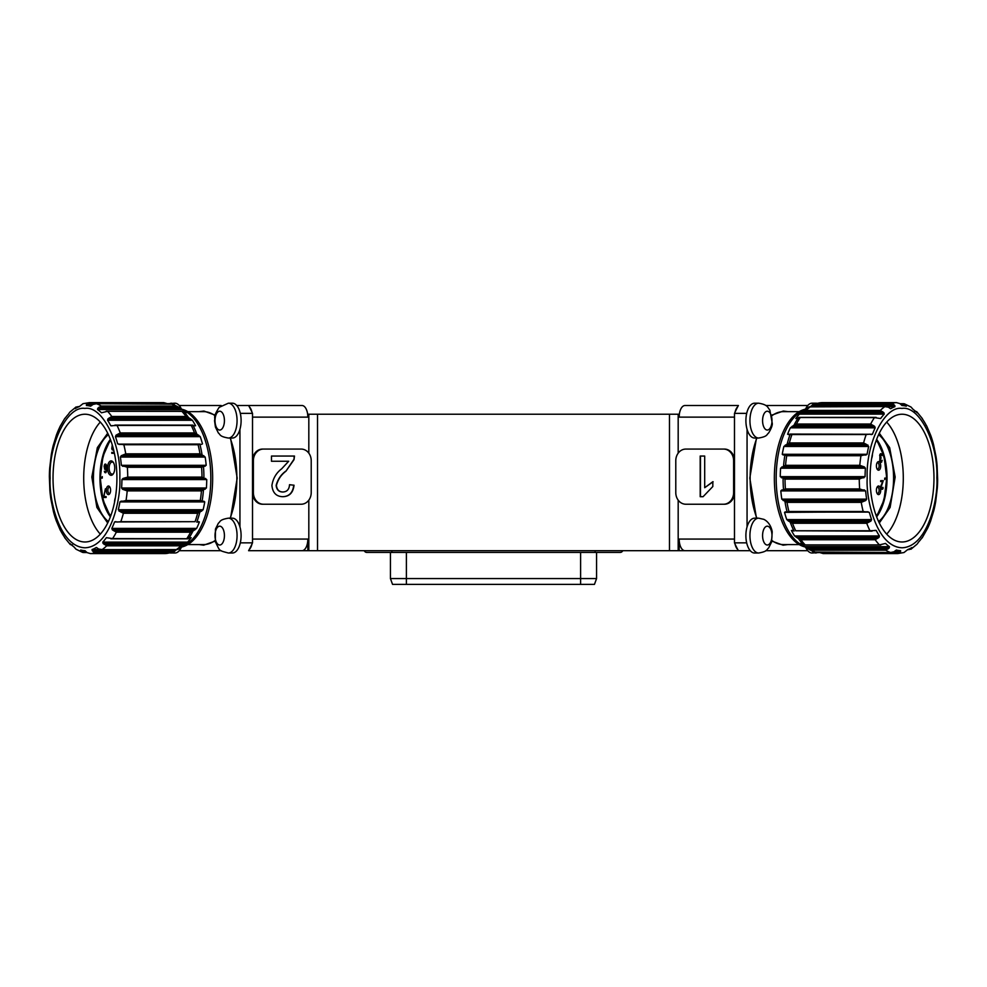 <?xml version="1.0" encoding="UTF-8"?>
<svg xmlns="http://www.w3.org/2000/svg" width="987" height="987" viewBox="0 0 987 987"><rect width="100%" height="100%" fill="white"/><g stroke="black" fill="none" stroke-linecap="round" stroke-linejoin="round"><path stroke-width="1.48" d="M240.31 413.368L252.512 413.368L252.512 542.85A97.269 48.634 -90 0 1 248.601 550.697L302.022 550.697A11.61 5.811 -90 0 0 307.833 539.075L307.833 550.697L738.399 550.697A97.269 48.634 90 0 1 734.488 542.85L734.488 413.368A97.269 48.634 90 0 1 738.399 405.521L684.978 405.521A11.61 5.811 90 0 0 679.352 414.232L679.167 417.131A11.61 5.811 -90 0 1 679.352 414.232M249.23 549.549A11.61 5.811 -90 0 0 251.944 544.121M307.833 417.131A11.61 5.811 -90 0 0 307.648 414.232L307.833 417.131L252.512 417.131L252.512 539.075L307.833 539.075M251.944 412.097A11.61 5.811 -90 0 0 249.23 406.669M307.648 414.232A11.61 5.811 -90 0 0 302.022 405.521L248.601 405.521A97.269 48.634 -90 0 1 252.512 413.368M307.833 550.697L302.022 550.697M307.833 414.232L679.167 414.232M684.978 550.697A11.61 5.811 -90 0 1 679.167 539.075L679.167 550.697M679.167 417.131L734.488 417.131L734.488 539.075L679.167 539.075M735.056 412.097A11.61 5.811 -90 0 1 737.77 406.669M737.77 549.549A11.61 5.811 -90 0 1 735.056 544.121M390.433 578.567L596.567 578.567L594.458 584.378L392.542 584.378L390.433 578.567L390.433 552.436M596.567 578.567L596.567 552.436M622.748 550.697A2.899 2.899 0 0 1 620.095 552.436A2.899 2.899 0 0 0 622.748 550.697A2.899 2.899 0 0 1 620.095 552.436L366.905 552.436A2.899 2.899 0 0 1 364.252 550.697A2.899 2.899 0 0 0 366.905 552.436M805.676 547.366A17.421 8.71 90 0 0 812.091 553.016L819.543 552.523M169.678 552.954L174.909 553.016A17.421 8.71 -90 0 0 179.079 550.894A17.421 8.71 -90 0 0 181.324 547.366M228.355 553.016L232.389 553.016A17.421 8.71 -90 0 0 240.038 527.255A17.421 8.71 -90 0 0 232.389 518.175L228.355 518.175C219.188 519.767 220.545 521.605 218.374 523.221L215.437 529.131L215.339 541.727C220.249 551.474 218.127 550.203 228.355 553.016A17.421 8.71 -90 0 0 236.004 527.255A17.421 8.71 -90 0 0 228.355 518.175M223.852 531.092A9.414 4.701 -90 0 0 217.473 527.329A9.414 4.701 -90 0 0 215.585 540.099A9.414 4.701 -90 0 0 221.976 543.862A9.414 4.701 -90 0 0 223.852 531.092M228.355 438.043L232.389 438.043A17.421 8.71 -90 0 0 236.559 435.921A17.421 8.71 -90 0 0 240.84 416.317A17.421 8.71 -90 0 0 232.389 403.202L228.355 403.202L219.102 407.384C212.452 418.056 215.573 416.6 214.537 420.709L215.437 427.087L218.374 432.997C220.545 434.613 219.188 436.451 228.355 438.043A17.421 8.71 -90 0 0 232.525 435.921A17.421 8.71 -90 0 0 236.794 416.317A17.421 8.71 -90 0 0 228.355 403.202M217.473 412.356A9.414 4.701 -90 0 0 215.585 425.126A9.414 4.701 -90 0 0 221.976 428.889A9.414 4.701 -90 0 0 223.852 416.119A9.414 4.701 -90 0 0 217.473 412.356M181.324 408.852A17.421 8.71 -90 0 0 174.909 403.202L167.457 403.695M811.363 406.039A17.421 8.71 90 0 1 816.138 403.202L812.091 403.202A17.421 8.71 90 0 0 805.676 408.852M758.645 403.202L754.611 403.202A17.421 8.71 90 0 0 746.135 416.588A17.421 8.71 90 0 0 754.611 438.043L758.645 438.043C767.812 436.451 766.455 434.613 768.626 432.997C771.205 428.728 772.426 425.557 772.29 423.497L769.835 410.049C767.392 407.372 768.133 404.781 758.645 403.202A17.421 8.71 90 0 0 750.169 416.588A17.421 8.71 90 0 0 758.645 438.043M762.704 418.439A9.414 4.701 90 0 0 766.183 429.777A9.414 4.701 90 0 0 771.859 422.806A9.414 4.701 90 0 0 768.367 411.468A9.414 4.701 90 0 0 762.704 418.439M758.645 518.175L754.611 518.175A17.421 8.71 90 0 0 745.95 533.56A17.421 8.71 90 0 0 752.587 552.547A17.421 8.71 90 0 0 754.611 553.016L758.645 553.016C767.812 551.425 766.455 549.586 768.626 547.97L771.563 542.06L772.192 532.018C772.29 531.709 771.094 523.024 763.876 519.359L758.645 518.175A17.421 8.71 90 0 0 749.997 533.56A17.421 8.71 90 0 0 756.634 552.547A17.421 8.71 90 0 0 758.645 553.016M766.183 544.75A9.414 4.701 90 0 0 771.859 537.779A9.414 4.701 90 0 0 768.367 526.441A9.414 4.701 90 0 0 762.704 533.412A9.414 4.701 90 0 0 766.183 544.75M785.553 465.321L783.53 466.444A74.876 37.432 -90 0 1 784.912 454.921L786.713 455.723A75.493 37.74 90 0 0 785.553 465.321L859.8 465.321L864.427 466.95L865.402 468.208A72.582 36.297 90 0 0 865.068 476.647L859.258 479.102A75.493 37.74 -90 0 0 859.652 488.935L865.636 490.909A72.582 36.297 90 0 0 866.623 499.138L865.747 500.508L861.256 502.371A75.493 37.74 90 0 0 863.156 511.5L869.362 512.364A72.582 36.297 90 0 0 871.57 519.581L870.929 521.05L866.759 523.27A75.493 37.74 90 0 0 869.966 530.784L876.222 530.463A72.582 36.297 90 0 0 879.442 535.953L879.022 537.397L875.222 539.753A75.493 37.74 90 0 0 879.429 544.91L885.536 543.43A72.582 36.297 90 0 0 889.447 546.675L889.238 547.933L885.808 550.203A75.493 37.74 90 0 0 890.607 552.51L814.67 552.066M864.316 500.977L784.431 500.977L787.009 502.371A75.493 37.74 90 0 0 788.909 511.5L787.157 512.142L866.623 512.093M868.091 511.797L784.542 512.364A72.582 36.297 90 0 0 786.75 519.581L871.57 519.581M874.889 530.352L876.222 530.463L874.655 530.463M888.189 548.932L808.304 548.932L811.561 550.203A75.493 37.74 90 0 0 816.36 552.51L890.607 552.51L894.037 551.745L896.406 550.018A72.582 36.297 90 0 0 900.625 550.684L899.7 552.634L897.491 553.596L823.257 553.596L819.617 552.523M911.877 547.575L911.877 547.575A72.582 36.297 90 0 1 907.756 549.562L904.006 552.535L897.578 553.596L823.257 553.596M910.89 548.143L911.963 548.143L910.89 549.278L917.071 544.158M909.064 549.031L911.211 549.031L907.682 549.586M907.584 549.648L909.138 549.586M917.614 543.467L918.49 542.11A72.582 36.297 90 0 0 922.092 537.681L921.377 538.643M922.092 537.681L921.488 538.495M930.285 521.95L930.285 521.95A72.582 36.297 90 0 1 927.533 528.39L922.129 537.964M934.023 509.748L933.603 511.18L934.023 509.748A72.582 36.297 90 0 0 935.639 501.927L935.676 501.162L935.639 501.927M937.107 489.268L937.317 488.01A72.582 36.297 90 0 0 937.638 479.571L937.539 478.448M771.822 415.12L783.345 411.036L787.811 411.641M787.811 544.577L783.098 545.182L771.822 541.098M799.223 544.577L783.382 544.577A66.474 33.237 -90 0 1 783.135 544.577A66.474 33.237 -90 0 1 771.957 540.531M804.911 546.909A69.287 34.644 -90 0 1 774.351 478.103A69.287 34.644 -90 0 1 804.911 409.309M808.921 549.303A74.876 37.432 -90 0 0 809.698 549.796L800.827 544.442A69.287 34.644 -90 0 1 776.177 478.103A69.287 34.644 -90 0 1 800.827 411.776L806.058 408.618A72.582 36.297 90 0 0 806.021 408.643L806.984 408.075L806.021 408.643M808.304 548.932L804.627 546.675L889.447 546.675M800.988 543.43L800.716 543.43A72.582 36.297 90 0 0 804.627 546.675M801.641 543.788L803.529 544.849A74.876 37.432 -90 0 1 798.483 538.655L800.975 539.753A75.493 37.74 90 0 0 805.182 544.91L879.429 544.91M877.813 538.297L798.483 538.655M797.928 538.297L794.621 535.953L879.442 535.953M792.561 530.463L791.401 530.463A72.582 36.297 90 0 0 794.621 535.953M792.302 530.352L794.054 531.092A74.876 37.432 -90 0 1 790.205 522.086L792.512 523.27A75.493 37.74 90 0 0 795.719 530.784L872.089 531.129M869.584 521.778L790.205 522.086M789.699 521.778L786.75 519.581M785.504 511.797L784.542 512.364L786.738 512.093M784.431 500.977L781.803 499.138L866.623 499.138M865.636 490.909L780.816 490.909A72.582 36.297 90 0 0 781.803 499.138M780.816 490.909L781.889 489.947L862.996 489.934M862.515 477.942L782.629 477.942L785.01 479.102A75.493 37.74 90 0 0 785.405 488.935L783.11 489.934M782.629 477.942L780.261 476.647L865.068 476.647M865.402 468.208L780.581 468.208A72.582 36.297 90 0 0 780.261 476.647M780.581 468.208L783.086 466.617L862.959 466.617M784.48 454.921L782.259 454.291L867.079 454.291L865.858 455.056L784.677 454.908M783.271 455.056L782.259 454.291A72.582 36.297 90 0 1 783.875 446.469L786.651 444.434L866.537 444.434L868.696 446.469A72.582 36.297 90 0 0 867.079 454.291M788.539 434.613L791.932 434.539A75.493 37.74 90 0 0 789.353 442.953L786.651 444.434M796.706 418.414L800.173 417.624A75.493 37.74 90 0 0 796.423 424.04L870.67 424.04L874.655 426.359L875.185 427.827L790.365 427.827A72.582 36.297 90 0 0 787.614 434.268L789.514 434.268M790.365 427.827L793.486 425.533L873.372 425.533M796.423 424.04L793.486 425.533M806.984 408.075L810.623 406.632A75.493 37.74 90 0 0 806.058 410.407L880.305 410.407L883.92 412.751L884.229 414.108L799.408 414.108A72.582 36.297 90 0 0 795.806 418.537L796.472 418.537M799.408 414.108L802.9 411.789L882.785 411.789M806.058 410.407L802.9 411.789M810.142 406.656L813.979 404.534L893.864 404.534L894.962 406.656A72.582 36.297 90 0 0 890.842 408.643L890.644 408.68M822.072 402.634L822.245 402.622A75.493 37.74 90 0 0 817.335 403.399L813.979 404.534M933.973 478.103A63.871 31.942 90 0 0 902.032 414.232A63.871 31.942 90 0 0 870.09 478.103A63.871 31.942 90 0 0 902.032 541.986A63.871 31.942 90 0 0 933.973 478.103M886.696 422.078A63.871 31.942 -90 0 1 903.29 478.103A63.871 31.942 -90 0 1 886.696 534.14M756.869 518.175A66.474 33.237 -90 0 1 750.145 478.103A66.474 33.237 -90 0 1 756.98 437.722M876.987 516.361L884.229 499.619L886.832 478.103L884.229 456.623L877.011 439.881M750.256 550.697L738.399 550.697M746.69 542.85L734.488 542.85M747.06 526.91L747.06 429.308M746.69 413.368L734.488 413.368M765.801 405.521L807.748 405.521M807.748 550.697L765.801 550.697M756.461 518.175L749.812 478.103L756.461 438.043M771.957 415.687A66.474 33.237 -90 0 1 783.382 411.641A66.474 33.237 -90 0 1 783.629 411.641M937.058 466.259L937.082 465.309A72.582 36.297 90 0 0 936.095 457.08L935.787 455.71M933.357 443.854L933.357 443.854A72.582 36.297 90 0 0 931.148 436.636L930.618 435.168L931.148 436.636M926.065 425.298L926.497 425.755A72.582 36.297 90 0 0 923.277 420.265L921.747 417.92M914.579 411.308L916.615 411.628L917.182 412.788A72.582 36.297 90 0 0 913.271 409.543L910.976 407.002L904.388 403.806L900.008 403.695L903.673 403.695M915.924 411.628L917.182 412.788M903.389 403.708L905.523 404.473L906.313 406.2A72.582 36.297 90 0 0 902.093 405.534L899.86 403.584L896.504 402.622A75.493 37.74 90 0 0 891.582 403.399L893.864 404.534M901.81 405.435L906.35 405.435L906.313 406.2M896.541 402.622L822.257 402.622L896.541 402.622M822.183 402.622L814.633 404.164M890.41 408.643L888.349 407.175L884.87 406.632A75.493 37.74 90 0 0 880.305 410.407M885.783 406.558L808.958 406.878A74.876 37.432 -90 0 0 803.492 411.419M884.229 414.108A72.582 36.297 90 0 0 880.626 418.537L874.42 417.624A75.493 37.74 90 0 0 870.67 424.04M794.017 425.2A74.876 37.432 -90 0 1 798.52 417.501L874.42 417.624M875.185 427.827A72.582 36.297 90 0 0 872.434 434.268L790.229 434.058A74.876 37.432 -90 0 0 787.145 444.162M870.053 434.268L872.434 434.268L871.126 434.613M869.683 434.169L866.179 434.539A75.493 37.74 90 0 0 863.6 442.953L866.537 444.434M864.365 454.921L860.96 455.723A75.493 37.74 90 0 0 859.8 465.321M867.191 478.436L867.191 478.103C865.698 443.545 884.66 405.521 901.945 408.421C919.205 405.349 938.279 443.163 936.873 477.782L936.873 478.103C938.267 498.509 927.829 546.736 902.118 547.785C876.394 546.983 865.846 498.854 867.191 478.436M876.407 490.305A4.293 2.147 -90 0 1 877.32 486.788A4.293 2.147 -90 0 1 879.553 486.492A4.293 2.147 -90 0 1 880.712 490.305A4.293 2.147 -90 0 1 879.553 494.117A4.293 2.147 -90 0 1 877.32 493.808A4.293 2.147 -90 0 1 876.407 490.305M876.987 493.229A3.134 1.567 90 0 0 877.554 493.438A3.134 1.567 90 0 0 879.121 490.305A3.134 1.567 90 0 0 877.554 487.171A3.134 1.567 90 0 0 876.987 487.381M876.407 465.913A4.293 2.147 -90 0 1 877.32 462.409A4.293 2.147 -90 0 1 879.553 462.101A4.293 2.147 -90 0 1 880.712 465.913A4.293 2.147 -90 0 1 879.553 469.726A4.293 2.147 -90 0 1 877.32 469.417A4.293 2.147 -90 0 1 876.407 465.913M876.987 468.837A3.134 1.567 90 0 0 877.554 469.047A3.134 1.567 90 0 0 879.121 465.913A3.134 1.567 90 0 0 877.554 462.78A3.134 1.567 90 0 0 876.987 462.989M876.283 515.905A45.291 22.652 90 0 0 886.462 478.51L885.277 478.485L884.697 479.608A41.812 20.9 90 0 0 884.722 478.103L886.462 478.103L884.722 478.103M876.283 440.301A45.291 22.652 -90 0 1 886.462 478.103M872.422 454.18A7.205 3.603 -90 0 1 871.632 458.499M880.675 480.669L883.291 480.669L881.12 486.961L881.477 488.257L882.859 487.331L883.143 488.072L882.563 489.194L881.329 489.194L880.749 486.221L882.711 481.594L880.675 481.594L880.675 480.669L881.786 480.669L881.786 481.594M879.639 455.698L880.651 453.662L882.181 455.143L881.884 455.698L880.725 454.588L879.997 455.698L881.083 457.734L880.219 460.892L881.083 461.447L882.181 460.337L881.009 462.372L879.775 461.077L879.997 455.698M881.329 489.194L882.563 489.194M881.194 489.009L882.859 488.824M880.897 488.442L881.847 488.442M880.823 488.257L881.477 488.257M880.367 462.187L881.527 462.187M880.182 461.965L881.81 461.817M879.923 461.447L880.799 461.447M880.022 458.486L880.799 458.486M879.849 457.734L880.799 457.734M879.849 454.588L880.725 454.588M881.157 454.588L882.033 454.588M880.527 454.588L881.81 454.217M880.367 453.847L881.527 453.847M49.942 489.947L49.918 490.909A72.582 36.297 -90 0 0 50.905 499.138L51.213 500.508M53.643 512.364L53.643 512.364A72.582 36.297 -90 0 0 55.852 519.581L56.074 520.248M60.935 530.92L60.503 530.463A72.582 36.297 -90 0 0 63.723 535.953L65.253 538.297M72.421 544.91L70.385 544.59L69.818 543.43A72.582 36.297 -90 0 0 73.729 546.675L76.024 549.216L82.612 552.412L86.992 552.523L83.327 552.523M71.076 544.59L69.818 543.43M83.611 552.51L81.477 551.745L80.687 550.018A72.582 36.297 -90 0 0 84.907 550.684L87.14 552.634L90.496 553.596A75.493 37.74 -90 0 0 95.418 552.819L93.136 551.684L92.038 549.562A72.582 36.297 -90 0 0 96.158 547.575L96.356 547.538M85.19 550.783L80.65 550.783L80.687 550.018M164.928 553.584L90.459 553.596L164.743 553.596A75.493 37.74 -90 0 0 169.665 552.819L173.021 551.684L93.136 551.684M96.59 547.575L98.651 549.031L102.13 549.586A75.493 37.74 -90 0 0 106.695 545.811L103.08 543.467L102.771 542.11A72.582 36.297 -90 0 0 106.374 537.681L112.58 538.594A75.493 37.74 -90 0 0 116.33 532.178L112.345 529.859L111.815 528.39A72.582 36.297 -90 0 0 114.566 521.95L195.068 521.679A75.493 37.74 -90 0 0 197.647 513.252L200.349 511.784L120.463 511.784L118.304 509.748A72.582 36.297 -90 0 0 119.92 501.927L121.142 501.162L202.323 501.31M176.907 549.648L101.217 549.648L176.377 549.586A75.493 37.74 -90 0 0 180.942 545.811L184.1 544.429L104.215 544.429M116.947 521.95L114.566 521.95L115.874 521.605M117.317 522.049L120.821 521.679A75.493 37.74 -90 0 0 123.4 513.252L120.463 511.784M122.635 501.297L126.04 500.495A75.493 37.74 -90 0 0 127.2 490.897L122.573 489.268L121.598 488.01A72.582 36.297 -90 0 0 121.932 479.571L122.993 478.448L127.742 477.116A75.493 37.74 -90 0 0 127.348 467.283L121.364 465.309A72.582 36.297 -90 0 0 120.377 457.08L121.253 455.71L125.744 453.847A75.493 37.74 -90 0 0 123.844 444.718L117.638 443.854A72.582 36.297 -90 0 0 115.43 436.636L116.071 435.168L120.241 432.935A75.493 37.74 -90 0 0 117.034 425.434L110.778 425.755A72.582 36.297 -90 0 0 107.558 420.265L107.978 418.821L111.778 416.465A75.493 37.74 -90 0 0 107.571 411.308L101.464 412.788A72.582 36.297 -90 0 0 97.553 409.543L97.762 408.285L101.192 406.015A75.493 37.74 -90 0 0 96.393 403.708L172.33 404.152M124.485 478.276L204.371 478.276L201.99 477.116A75.493 37.74 90 0 0 201.595 467.283L203.89 466.283L124.004 466.283M187.777 411.641L203.618 411.641A66.474 33.237 90 0 1 203.865 411.641A66.474 33.237 90 0 1 215.043 415.687M230.02 437.722A66.474 33.237 90 0 1 236.855 478.103A66.474 33.237 90 0 1 230.02 518.496M199.189 411.641L203.902 411.036L215.178 415.12M230.539 438.043L237.188 478.115L230.539 518.175M215.178 541.098L203.655 545.182L199.189 544.577M215.043 540.531A66.474 33.237 90 0 1 203.618 544.577A66.474 33.237 90 0 1 203.371 544.577M182.089 409.309A69.287 34.644 90 0 1 212.649 478.103A69.287 34.644 90 0 1 182.089 546.909M98.811 407.286L178.079 406.915A74.876 37.432 90 0 0 177.302 406.422L186.173 411.776A69.287 34.644 90 0 1 210.823 478.103A69.287 34.644 90 0 1 186.173 544.442L180.942 547.6A72.582 36.297 -90 0 0 180.979 547.575L180.016 548.143L180.979 547.575M53.101 445.964L52.977 446.469A72.582 36.297 -90 0 0 51.361 454.291L51.324 455.056L51.361 454.291M59.8 427.026L59.467 427.827A72.582 36.297 -90 0 0 56.715 434.268L56.715 434.268M69.386 412.751L68.51 414.108A72.582 36.297 -90 0 0 64.908 418.537L65.623 417.575M118.304 509.748L203.125 509.748A72.582 36.297 -90 0 0 204.741 501.927L200.287 500.495A75.493 37.74 -90 0 0 201.447 490.897L203.914 489.601L124.041 489.601M102.771 542.11L187.592 542.11A72.582 36.297 -90 0 0 191.194 537.681L186.827 538.594A75.493 37.74 -90 0 0 190.577 532.178L193.514 530.685L113.628 530.685M49.695 468.048L49.683 468.208A72.582 36.297 -90 0 0 49.362 476.647L49.461 477.757M116.91 478.103A63.871 31.942 -90 0 0 84.968 414.232A63.871 31.942 -90 0 0 53.027 478.103A63.871 31.942 -90 0 0 84.968 541.986A63.871 31.942 -90 0 0 116.91 478.103M100.304 534.14A63.871 31.942 90 0 1 83.71 478.103A63.871 31.942 90 0 1 100.304 422.078M109.989 439.881L102.771 456.623L100.168 478.103L102.771 499.619L110.013 516.361M179.252 405.521L221.199 405.521M236.744 405.521L248.601 405.521M239.94 429.308L239.94 526.91M240.31 542.85L252.512 542.85M221.199 550.697L179.252 550.697M164.817 553.596L172.367 552.054M176.858 549.562L173.021 551.684M183.508 544.799A74.876 37.432 90 0 1 178.042 549.34L180.016 548.143M178.042 549.34L176.377 549.586L178.042 549.34M187.592 542.11L184.1 544.429M192.983 531.018A74.876 37.432 90 0 1 188.48 538.717L112.58 538.594M111.815 528.39L196.635 528.39L193.514 530.685M196.635 528.39A72.582 36.297 -90 0 0 199.386 521.95L197.486 521.95M198.461 521.605L199.386 521.95L196.771 522.16A74.876 37.432 90 0 0 199.855 512.056M203.125 509.748L200.349 511.784M203.729 501.162L204.741 501.927L119.92 501.927M202.52 501.297L202.088 501.297A74.876 37.432 90 0 0 203.47 489.774M121.598 488.01L206.419 488.01L203.914 489.601M206.419 488.01A72.582 36.297 -90 0 0 206.739 479.571L121.932 479.571M204.371 478.276L206.739 479.571M121.364 465.309L206.184 465.309L203.89 466.283M206.184 465.309A72.582 36.297 -90 0 0 205.197 457.08L120.377 457.08M122.684 455.241L202.569 455.241L205.197 457.08M202.569 455.241L199.991 453.847A75.493 37.74 -90 0 0 198.091 444.718L199.843 444.076A74.876 37.432 90 0 1 202.101 455.019M199.867 444.076L120.377 444.125M118.909 444.421L200.262 444.125M117.416 434.44L197.301 434.44L200.25 436.636A72.582 36.297 -90 0 1 202.458 443.854L201.496 444.421M197.301 434.44L194.488 432.935A75.493 37.74 -90 0 0 191.281 425.434L194.698 425.866M114.911 425.089L192.946 425.126A74.876 37.432 90 0 1 196.795 434.132M112.111 425.866L110.778 425.755L112.345 425.755M194.439 425.755L195.599 425.755A72.582 36.297 -90 0 0 192.379 420.265L107.558 420.265M109.187 417.92L189.072 417.92L192.379 420.265M189.072 417.92L186.025 416.465A75.493 37.74 -90 0 0 181.818 411.308L185.359 412.43M107.571 411.308L183.471 411.369A74.876 37.432 90 0 1 188.517 417.563M186.012 412.788L186.284 412.788A72.582 36.297 -90 0 0 182.373 409.543L97.553 409.543M178.696 407.286L182.373 409.543M178.079 406.915L175.439 406.015A75.493 37.74 -90 0 0 170.64 403.708L96.393 403.708L92.963 404.473L90.594 406.2A72.582 36.297 -90 0 0 86.375 405.534L87.3 403.584L89.422 402.622L82.994 403.683L79.244 406.656A72.582 36.297 -90 0 0 75.123 408.643L76.11 406.94L69.929 412.06M87.3 403.584L167.383 403.695M167.185 403.584L163.743 402.622L89.509 402.622L163.743 402.622M75.123 408.643L76.11 408.075M77.936 407.175L75.789 407.175L79.416 406.57M64.908 418.537L65.512 417.723M50.127 478.436L50.127 478.103C48.634 443.545 67.597 405.521 84.882 408.421C102.154 405.349 121.216 443.163 119.809 477.782L119.809 478.103C121.204 498.509 110.766 546.736 85.055 547.785C59.331 546.983 48.782 498.854 50.127 478.436M107.534 468.097A7.205 3.603 90 0 1 109.483 461.694A7.205 3.603 90 0 1 113.221 462.212A7.205 3.603 90 0 1 114.739 468.097A7.205 3.603 90 0 1 113.221 473.97A7.205 3.603 90 0 1 109.483 474.488A7.205 3.603 90 0 1 107.534 468.097M113.554 462.755A6.033 3.023 -90 0 0 112.148 462.052A6.033 3.023 -90 0 0 109.125 468.097A6.033 3.023 -90 0 0 112.148 474.13A6.033 3.023 -90 0 0 113.554 473.439M106.288 490.305A4.293 2.147 90 0 1 107.447 486.492A4.293 2.147 90 0 1 109.68 486.788A4.293 2.147 90 0 1 110.593 490.305A4.293 2.147 90 0 1 109.68 493.808A4.293 2.147 90 0 1 107.447 494.117A4.293 2.147 90 0 1 106.288 490.305M110.013 487.381A3.134 1.567 -90 0 0 109.446 487.171A3.134 1.567 -90 0 0 107.879 490.305A3.134 1.567 -90 0 0 109.446 493.438A3.134 1.567 -90 0 0 110.013 493.229M114.578 502.038A7.205 3.603 90 0 1 115.368 497.719M100.538 478.103L102.278 478.103L100.538 478.103A45.291 22.652 90 0 0 110.717 515.905M110.717 440.301A45.291 22.652 -90 0 0 100.538 477.708L101.723 477.733L102.303 476.61A41.812 20.9 -90 0 0 102.278 478.103M112.481 445.68L112.21 448.678L113.419 449.073M114.245 452.589L114.245 453.317L111.778 453.317L111.778 452.391L113.887 452.391L113.887 450.985M113.604 449.838L112.358 449.973L111.778 448.678L112.259 444.94M104.844 469.43L104.116 466.469L105.202 464.05L106.51 465.543L106.658 470.355L105.56 472.761L104.326 471.28L105.856 471.65L106.362 468.689L104.844 469.43L105.93 469.43M106.115 497.51L103.499 497.51L105.387 488.799L103.943 496.572L106.115 496.572L106.115 497.51L105.017 497.51L105.017 496.572M112 449.418L113.16 449.233M113.517 449.973L112.358 449.973M113.283 452.391L113.283 453.317L114.245 453.317M105.917 468.689L104.474 468.874M106.732 468.689L105.634 468.689L106.732 468.504M106.349 471.835L105.634 471.835M106.004 471.835L104.548 472.02M105.93 472.576L104.906 472.576M105.93 464.235L104.844 464.235M106.14 464.569L104.474 464.803M105.856 468.504L106.078 465.543L104.252 465.543M106.115 496.572L105.449 496.572M104.696 465.543L104.548 467.764L105.634 468.689M106.078 468.134L106.732 468.134M105.634 464.988L106.349 464.988M733.612 460.682A11.61 10.055 -90 0 0 723.557 449.073L685.842 449.073A11.61 10.055 -90 0 0 675.787 460.682L675.787 492.624A11.61 10.055 -90 0 0 685.842 504.234L723.557 504.234A11.61 10.055 -90 0 0 733.612 492.624L733.612 460.682L734.488 460.682A11.61 10.055 -90 0 0 724.421 449.073L723.557 449.073M700.19 496.695L700.19 456.043L704.693 456.043L704.693 487.714L712.824 481.73L712.824 486.529L703.089 496.695L700.19 496.695M723.557 504.234L724.421 504.234A11.61 10.055 -90 0 0 734.488 492.624L734.488 460.682M703.089 496.695L700.474 496.695L700.474 456.043L704.693 456.043M713.107 481.73L704.693 487.714M311.213 460.682A11.61 10.055 90 0 0 301.158 449.073L263.443 449.073A11.61 10.055 90 0 0 253.388 460.682L253.388 492.624A11.61 10.055 90 0 0 263.443 504.234L301.158 504.234A11.61 10.055 90 0 0 311.213 492.624L311.213 460.682M288.697 461.25L271.474 461.25L271.474 456.043L294.484 456.043L294.015 459.658L285.897 471.243C281.135 474.784 277.976 479.509 276.434 485.419C276.915 489.675 279.05 491.871 282.85 491.995C286.995 491.847 289.216 489.416 289.524 484.703L294.04 485.222C293.139 492.747 289.388 496.572 282.751 496.695C276.261 496.51 272.646 492.772 271.918 485.468C273.004 478.436 276.261 472.884 281.69 468.788L288.697 461.25M263.443 449.073L262.579 449.073A11.61 10.055 90 0 0 252.512 460.682L252.512 492.624A11.61 10.055 90 0 0 262.579 504.234L263.443 504.234M288.401 461.25L271.474 461.25M271.474 456.043L294.2 456.043L294.015 459.658M293.731 459.658L285.897 471.243M285.613 471.243C280.839 474.784 277.692 479.509 276.15 485.419L276.434 485.419M276.15 485.419C276.619 489.675 278.753 491.871 282.566 491.995L282.85 491.995M289.524 484.74L294.04 485.222M293.744 485.222C292.855 492.747 289.092 496.572 282.467 496.695M308.82 414.232L308.82 453.156M308.82 500.15L308.82 550.697M678.18 414.232L678.18 453.156M678.18 500.15L678.18 550.697M669.47 414.232L669.47 550.697M317.53 414.232L317.53 550.697M580.603 584.378L580.603 552.436M406.397 584.378L406.397 552.436M391.876 550.697L391.876 552.436M595.124 552.436L595.124 550.697M812.215 551.153A17.421 8.71 90 0 0 816.138 553.016M170.862 553.016A17.421 8.71 -90 0 0 175.032 550.894A17.421 8.71 -90 0 0 175.637 550.178M174.785 405.065A17.421 8.71 -90 0 0 170.862 403.202M787.157 512.142A74.876 37.432 -90 0 1 784.899 501.199M783.53 489.873A74.876 37.432 -90 0 1 783.073 478.066M868.696 446.469L783.875 446.469M806.65 547.933L889.238 547.933M796.423 537.397L879.022 537.397M788.329 521.05L870.929 521.05M783.16 500.508L865.747 500.508M876.641 516.843A46.451 23.232 90 0 0 887.042 478.103A46.451 23.232 90 0 0 876.641 439.375M878.603 434.687A46.451 23.232 -90 0 1 893.58 478.103A46.451 23.232 -90 0 1 878.603 521.531M879.306 522.987L890.114 507.441L895.16 477.017L889.657 447.642L879.306 433.231M859.652 488.935L785.405 488.935M785.01 479.102L859.258 479.102M863.156 511.5L788.909 511.5M861.256 502.371L787.009 502.371M869.966 530.784L795.719 530.784M866.759 523.27L792.512 523.27M875.222 539.753L800.975 539.753M885.808 550.203L811.561 550.203M817.335 403.399L891.582 403.399M789.353 442.953L863.6 442.953M791.932 434.539L866.179 434.539M786.713 455.723L860.96 455.723M864.427 466.95L781.84 466.95M864.007 477.757L781.408 477.757M781.889 489.947L864.476 489.947M787.515 512.093L865.241 512.093M895.295 550.684L900.625 550.684M894.185 551.634L900.6 551.634M899.7 552.634L819.815 552.634M900.847 404.473L905.523 404.473M894.851 405.534L812.252 405.534M894.962 406.656L886.881 406.656M883.92 412.751L801.333 412.751M874.655 426.359L792.055 426.359M867.931 445.038L785.344 445.038M863.761 454.921L784.85 454.921M203.47 466.345A74.876 37.432 90 0 1 203.927 477.745A74.876 37.432 90 0 1 203.927 478.152M110.359 439.375A46.451 23.232 -90 0 0 99.958 478.103A46.451 23.232 -90 0 0 110.359 516.843M108.397 521.531A46.451 23.232 90 0 1 93.42 478.103A46.451 23.232 90 0 1 108.397 434.687M107.694 433.231L97.343 447.642L91.84 477.017L96.886 507.441L107.694 522.987M95.418 552.819L169.665 552.819M106.695 545.811L180.942 545.811M116.33 532.178L190.577 532.178M123.4 513.252L197.647 513.252M120.821 521.679L195.068 521.679M127.2 490.897L201.447 490.897M126.04 500.495L200.287 500.495M201.595 467.283L127.348 467.283M127.742 477.116L201.99 477.116M198.091 444.718L123.844 444.718M199.991 453.847L125.744 453.847M191.281 425.434L117.034 425.434M194.488 432.935L120.241 432.935M186.025 416.465L111.778 416.465M175.439 406.015L101.192 406.015M79.318 406.632L77.862 406.632M86.153 551.745L81.477 551.745M174.748 550.684L92.149 550.684M92.038 549.562L100.119 549.562M185.667 543.467L103.08 543.467M194.945 529.859L112.345 529.859M201.656 511.18L119.069 511.18M123.239 501.297L202.15 501.297M205.16 489.268L122.573 489.268M205.592 478.448L122.993 478.448M122.524 466.259L205.111 466.259M121.253 455.71L203.84 455.71M199.485 444.125L121.759 444.125M200.25 436.636L115.43 436.636M116.071 435.168L198.671 435.168M107.978 418.821L190.577 418.821M97.762 408.285L180.35 408.285M91.705 405.534L86.375 405.534M86.4 404.584L92.815 404.584M733.612 492.624L734.488 492.624M253.388 460.682L252.512 460.682M253.388 492.624L252.512 492.624M816.138 403.202L817.322 403.264M930.482 521.494L933.85 510.489M935.713 501.482L937.292 488.232M937.638 479.546L937.107 465.568M876.567 439.56L884.031 456.253L886.745 478.115L884.031 499.965L876.567 516.657M783.382 411.641L799.223 411.641M880.762 545.046L804.393 545.046M809.698 549.796L815.373 552.412M810.093 406.57L885.66 406.57M799.137 417.39L876.16 417.39M936.021 456.599L933.505 444.384M930.815 435.625L926.694 425.952M922.401 418.636L916.861 411.85M49.362 476.672L49.893 490.65M50.979 499.619L53.495 511.834M56.185 520.593L60.306 530.266M64.599 537.582L70.139 544.368M203.618 544.577L187.777 544.577M110.433 439.56L102.969 456.253L100.255 478.115L102.969 499.965L110.433 516.657M187.863 538.828L110.84 538.828M106.238 411.172L182.607 411.172M177.302 406.422L171.627 403.806M64.871 418.254L60.022 426.532M56.518 434.724L53.15 445.729M51.287 454.723L49.708 467.986"/></g></svg>
